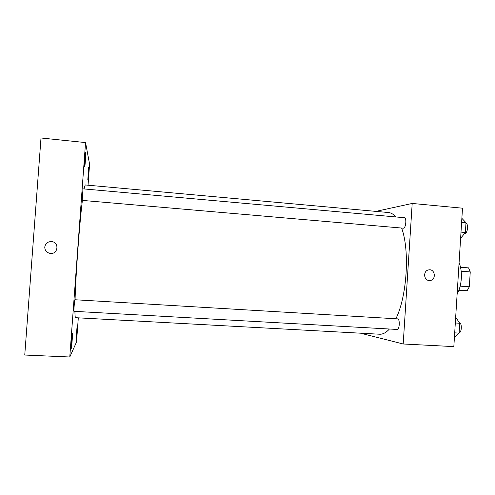 <?xml version="1.0" encoding="UTF-8"?>
<svg xmlns="http://www.w3.org/2000/svg" width="495" height="495" viewBox="0 0 495 495"><rect width="100%" height="100%" fill="white"/><g stroke="black" fill="none" stroke-linecap="round" stroke-linejoin="round"><path stroke-width="0.74" d="M461.173 271.235L470.25 271.916L468.561 267.882L460.529 267.269M470.25 271.916L469.322 286.797L467.138 290.732L458.933 290.237M460.177 286.153L469.322 286.797M458.958 290.169L467.138 290.732M459.082 262.783C460.894 267.034 461.643 272.281 461.315 278.524C460.864 284.767 459.465 289.965 457.12 294.117M375.86 211.384L412.193 203.451L462.497 208.197L453.835 346.611L403.19 343.988L360.515 333.185M412.193 203.451L403.19 343.988M429.184 280.504C423.528 280.387 423.021 270.716 428.627 269.911C435.272 268.401 436.59 280.3 429.808 280.51L429.184 280.504C423.522 280.387 423.015 270.716 428.627 269.911C435.266 268.401 436.59 280.3 429.808 280.51L429.184 280.504M74.912 311.367C74.968 315.562 75.191 317.672 75.58 317.691L379.615 334.224C382.852 334.397 386.112 332.659 389.417 329.014M395.87 318.768C407.032 296.548 409.934 250.26 401.624 228.065M395.802 216.94C393.494 214.23 391.044 212.763 388.457 212.528L85.22 184.951L84.014 188.935M403.444 228.201C405.956 228.133 406.841 217.651 404.328 217.707L82.987 188.843L82.189 200.388L403.444 228.201M396.94 329.423L397.058 329.441C399.663 329.856 400.158 318.749 397.528 318.867L74.869 299.741C74.572 299.419 73.65 311.596 73.99 311.318L397.058 329.441M75.067 299.753C75.735 274.713 79.497 223.678 82.387 200.407M88.042 185.204L89.583 164.235L85.555 142.572L69.776 357L76.527 342.014L78.303 317.839M84.645 166.679L84.682 166.747C85.053 167.118 86.093 151.761 85.672 152.033C85.332 151.594 84.329 165.887 84.645 166.679M71.28 348.4C71.707 347.799 72.796 333.333 72.388 333.667C72.023 333.246 70.81 348.802 71.243 348.437L71.28 348.4M76.181 338.203L77.14 325.382L76.181 338.203M87.801 179.933L88.71 167.186L87.801 179.933M69.776 357L24.75 355.039L40.998 138L85.555 142.572M50.267 253.421C46.678 252.697 44.847 250.575 44.767 247.048C45.497 243.262 47.867 241.449 51.864 241.616C59.604 242.476 57.977 254.554 50.267 253.421C46.678 252.697 44.847 250.575 44.76 247.048C45.497 243.262 47.867 241.449 51.864 241.616L51.864 241.616M455.641 317.728L456.074 317.753L459.719 323.235L459.1 333.104L454.416 337.243M455.313 322.975L459.719 323.235M454.695 332.857L459.1 333.104M459.119 332.863C461.953 332.374 462.07 322.672 459.249 322.53M461.866 218.332L465.999 222.694L465.387 232.501L461.086 237.773L460.647 237.736M461.618 222.298L465.999 222.694M461 232.118L465.387 232.501M464.558 233.516L464.817 233.522C467.639 233.516 468.722 223.888 465.962 223.276"/></g></svg>

